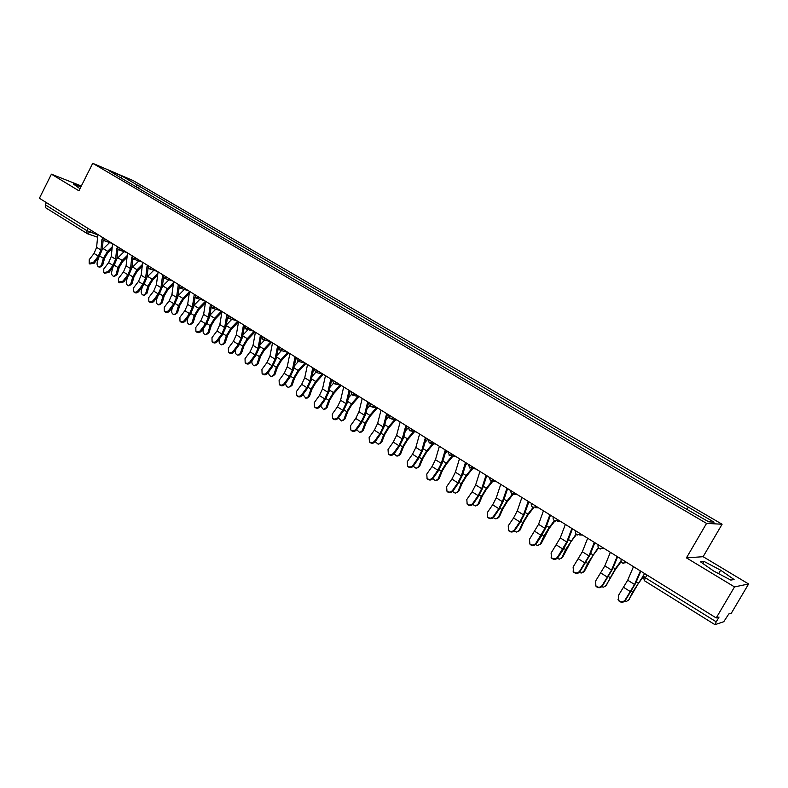 <?xml version="1.0" encoding="UTF-8"?>
<svg xmlns="http://www.w3.org/2000/svg" width="788" height="788" viewBox="0 0 788 788"><rect width="100%" height="100%" fill="white"/><g stroke="black" fill="none" stroke-linecap="round" stroke-linejoin="round"><path stroke-width="1.18" d="M734.514 586.912L748.6 583.977L703.123 556.692L722.094 524.237L133.044 180.531L92.728 163.313L706.55 523.39L686.447 557.874L734.514 586.912L716.213 617.95L39.4 198.271L51.417 174.168L78.928 190.794L92.728 163.313M748.6 583.977L731.353 613.163L728.801 613.97L723.768 621.702L714.982 624.677L644.328 580.667L645.362 577.781L716.223 621.821L714.982 624.677M45.803 207.815L45.271 204.801L86.778 230.608L97.801 234.952M46.374 202.595L45.271 204.801M81.331 186.007L51.417 174.168M716.223 621.821L719.03 617.063L716.213 617.95M686.909 509.038L688.436 507.186L714.056 522.158L708.776 521.843L681.866 506.477L122.386 178.797L108.409 170.306L121.933 176.079L137.664 185.269L135.615 186.549M688.436 507.186L137.664 185.269M722.094 524.237L706.55 523.39M703.123 556.692L686.447 557.874M700.394 561.755L713.77 571.093L730.831 580.086L734.081 579.515L720.656 570.197L704.029 561.43L700.394 561.755M80.868 186.914L73.314 183.929L79.962 188.736M138.412 188.184L139.496 186.047M121.332 177.871L121.933 176.079M702.837 563.459L704.029 561.43M718.626 573.654L720.656 570.197M633.483 566.651L627.711 580.204L618.294 595.728L618.757 600.525C621.062 602.357 623.18 602.19 625.091 600.042L625.278 600.525C623.357 602.662 621.259 602.82 618.954 600.998L618.058 599.51M640.378 570.926L634.547 584.479L625.091 600.042M625.278 600.525L635.552 583.455L640.831 571.211M642.722 577.486L638.034 583.997L628.371 600.515M624.638 601.264L626.283 601.53L628.804 599.875L632.803 591.886L642.998 576.363M610.365 552.319L604.829 565.863L595.492 581.249L595.945 586.006C598.21 587.779 600.289 587.602 602.17 585.494L602.387 585.986C600.505 588.094 598.437 588.272 596.171 586.499L595.334 585.169M617.142 556.515L611.537 570.059L602.17 585.494M602.387 585.986L612.562 569.064L617.634 556.82M587.661 538.234L582.352 551.767L573.103 567.025L573.536 571.743C575.762 573.457 577.801 573.28 579.663 571.192L579.909 571.704C578.047 573.782 576.008 573.969 573.802 572.246L573.014 571.054M594.31 542.361L588.941 555.895L579.663 571.192M579.909 571.704L589.985 554.929L594.851 542.696M621.24 561.519L615.231 569.724L605.617 586.223M601.707 586.755L603.588 587.149L606.12 585.494L615.3 568.828L621.062 560.967M598.614 547.936L592.832 555.707L584.706 570.758L583.268 572.167M579.219 572.482L581.298 573.024L583.829 571.359L587.641 563.42L598.319 547.483M565.36 524.404L560.258 537.928L551.098 553.048L551.521 557.727C553.698 559.391 555.707 559.204 557.54 557.146L557.825 557.668C555.983 559.726 553.984 559.913 551.807 558.249L551.068 557.165M571.891 528.462L566.739 541.986L557.54 557.146M557.825 557.668L563.213 549.64L567.793 541.041L572.462 528.817M543.444 510.821L538.559 524.325L529.477 539.317L529.881 543.947C532.018 545.572 533.998 545.365 535.81 543.346L536.126 543.887C534.313 545.907 532.333 546.114 530.206 544.488L529.497 543.493M549.866 514.8L544.922 528.305L535.81 543.346M536.126 543.887L541.484 535.938L545.995 527.389L550.477 515.175M521.912 497.464L517.233 510.959L513.569 517.972L508.23 525.823L508.615 530.413C510.713 531.989 512.663 531.782 514.456 529.772L514.791 530.334C513.008 532.333 511.057 532.54 508.969 530.974L508.299 530.048M528.216 501.375L523.478 514.869L519.804 521.902L514.456 529.772M514.791 530.334L520.139 522.474L524.572 513.983L528.866 501.779M576.501 534.422L570.817 541.937L562.829 556.899L561.302 558.357M557.136 558.446L559.391 559.145L561.933 557.471L565.646 549.571L576.107 534.037M554.88 520.986L549.187 528.403L541.326 543.267L539.721 544.774M535.456 544.636L537.869 545.503L540.41 543.828L544.025 535.948L549.167 527.467L554.368 520.691M533.722 507.659L527.921 515.096L523.725 522.04L520.198 529.881L518.504 531.427M514.17 531.043L516.721 532.097L519.253 530.413L522.789 522.562L527.871 514.15L533.102 507.452M500.744 484.344L496.263 497.819L492.667 504.793L487.339 512.555L487.713 517.105C489.772 518.642 491.692 518.415 493.465 516.445L493.83 517.017C492.057 518.987 490.146 519.213 488.087 517.677L487.457 516.82M506.95 488.186L502.409 501.67L498.794 508.654L493.465 516.445M493.83 517.017L499.149 509.235L503.522 500.794L507.63 488.609M513.047 494.401L507.019 502.025L502.852 508.91L499.415 516.711L497.661 518.287M493.258 517.677L495.928 518.918L498.459 517.224L501.897 509.403L506.95 501.07L512.279 494.322M479.941 471.441L475.656 484.896L472.111 491.83L466.811 499.513L467.166 504.024C469.185 505.512 471.076 505.285 472.83 503.335L473.224 503.926C471.47 505.876 469.589 506.103 467.57 504.606L466.959 503.808M486.038 475.223L481.695 488.678L478.139 495.632L472.83 503.335M473.224 503.926L478.523 496.223L482.817 487.831L486.757 475.666M492.776 481.31L486.472 489.161L482.345 495.987L478.986 503.768L477.164 505.374M472.721 504.517L475.489 505.955L478.011 504.251L481.369 496.47L486.363 488.196L491.929 481.271M486.294 477.085L487.211 475.952M459.493 458.764L455.385 472.199L451.908 479.084L446.619 486.698L446.963 491.16C448.943 492.608 450.805 492.372 452.539 490.451L452.962 491.052C451.228 492.973 449.367 493.209 447.387 491.761L446.806 490.993M465.481 462.477L461.325 475.922L457.828 482.827L452.539 490.451M452.962 491.052L458.242 483.438L462.467 475.095L466.23 462.94M472.741 468.555L466.26 476.523L462.172 483.29L458.892 491.032L457.01 492.667M452.539 491.564L455.385 493.209L457.897 491.505L461.177 483.743L466.132 475.548L471.923 468.436M465.452 465.472L467.087 463.472M439.379 446.294L435.459 459.709L432.031 466.555L426.771 474.09L427.086 478.503C429.046 479.922 430.878 479.685 432.592 477.784L433.036 478.395C431.322 480.296 429.49 480.532 427.539 479.124L426.978 478.395M445.279 449.948L441.3 463.364L437.862 470.229L432.592 477.784M433.036 478.395L438.295 470.85L442.452 462.566L446.057 450.431M453.031 456.035L446.392 464.083L442.334 470.8L439.133 478.513L437.192 480.168M432.701 478.809L435.626 480.67L438.128 478.956L441.319 471.234L446.235 463.098L452.184 455.897M445.013 453.937L447.288 451.199M419.61 434.03L415.857 447.426L412.488 454.233L407.248 461.689L407.544 466.063C409.464 467.442 411.277 467.195 412.971 465.324L413.434 465.944C411.74 467.826 409.937 468.072 408.026 466.693L407.475 465.994M425.402 437.626L421.61 451.022L418.221 457.848L412.971 465.324M413.434 465.944L418.674 458.478L422.772 450.244L426.219 438.128M400.166 421.974L396.581 435.34L393.261 442.107L388.041 449.485L388.326 453.829C390.208 455.168 391.991 454.922 393.675 453.061L394.167 453.701C392.483 455.553 390.71 455.809 388.819 454.459L388.297 453.799M405.859 425.51L402.235 438.886L398.895 445.663L393.675 453.061M394.167 453.701L399.378 446.313L403.417 438.118L406.697 426.032M381.028 410.115L377.619 423.451L374.349 430.189L369.148 437.488L369.414 441.782C371.266 443.092 373.029 442.836 374.684 441.004L375.206 441.654C373.542 443.486 371.788 443.743 369.936 442.432L369.424 441.802M386.642 413.592L383.175 426.938L379.895 433.686L374.684 441.004M381.106 433.301L383.667 434.917L380.702 442.551L378.24 444.265L375.186 441.674L380.397 434.336L384.367 426.19L387.509 414.124M362.214 398.442L358.954 411.76L355.733 418.448L350.561 425.687L350.808 429.933C352.63 431.213 354.364 430.957 356.009 429.145L356.55 429.805C354.905 431.617 353.172 431.873 351.349 430.593L350.877 430.021M367.73 401.86L364.43 415.187L361.19 421.895L356.009 429.145M356.55 429.805L361.722 422.565L365.632 414.458L368.626 402.422M343.696 386.957L340.593 400.255L337.422 406.904L332.27 414.064L332.497 418.28C334.289 419.531 336.003 419.265 337.628 417.473L338.19 418.142C336.565 419.935 334.851 420.201 333.058 418.95L332.615 418.428M349.123 390.326L345.981 403.623L342.79 410.292L337.628 417.473M338.19 418.142L343.341 410.972L347.193 402.914L350.039 390.897M325.474 375.659L322.528 388.927L319.396 395.537L314.264 402.629L314.471 406.805C316.244 408.026 317.928 407.751 319.544 405.987L320.125 406.667C318.51 408.43 316.825 408.706 315.062 407.485L314.648 407.002M330.812 378.979L327.828 392.247L324.686 398.876L319.544 405.987M320.125 406.667L325.257 399.565L329.049 391.557L331.758 379.56M433.627 443.743L426.84 451.849L422.821 458.517L419.699 466.2L417.709 467.875M413.198 466.25L416.182 468.338L418.674 466.624L421.787 458.931L426.663 450.864L432.75 443.585M424.968 442.501L427.529 439.458M414.518 431.666L407.613 439.822L403.623 446.422L400.58 454.075L398.541 455.769M394.03 453.878L397.054 456.203L399.536 454.489L402.579 446.826L407.406 438.817L413.621 431.489M405.298 431.184L407.76 428.288M395.714 419.797L388.691 427.983L384.731 434.533L381.766 442.157L379.678 443.861M383.667 434.917L388.464 426.978L394.788 419.61M385.982 419.984L388.563 416.99M377.196 408.135L370.074 416.33L366.144 422.831L363.248 430.425L361.131 432.139M356.659 429.647L359.732 432.523L362.175 430.8L365.071 423.195L369.818 415.315L376.25 407.928M367.011 408.903L369.789 405.721M358.964 396.669L351.744 404.865L347.853 411.316L345.036 418.881L342.869 420.605M338.446 417.778L341.509 420.959L343.942 419.236L346.769 411.661L351.478 403.85L357.998 396.443M348.365 397.96L351.409 394.522M341.017 385.391L333.708 393.576L329.857 399.979L327.099 407.514L324.902 409.248M320.549 406.076L323.582 409.583L325.996 407.849L328.754 400.314L333.423 392.552L340.022 385.145M330.044 387.144L333.393 383.401M307.547 364.539L304.739 377.777L301.656 384.357L296.544 391.38L296.741 395.507C298.475 396.699 300.139 396.423 301.745 394.68L302.336 395.369C300.74 397.113 299.076 397.388 297.342 396.197L296.958 395.763M312.797 367.799L309.96 381.047L306.867 387.637L301.745 394.68M302.336 395.369L307.448 388.336L311.191 380.377L313.772 368.4M323.316 374.32L315.958 382.476L312.137 388.829L309.438 396.325L307.221 398.058M302.956 394.512L305.931 398.373L308.325 396.65L311.014 389.134L315.653 381.441L322.331 374.044M312.028 376.467L315.742 372.369M289.895 353.595L287.236 366.804L284.202 373.345L279.11 380.299L279.277 384.386C280.991 385.559 282.636 385.283 284.222 383.549L284.832 384.249C283.256 385.982 281.611 386.258 279.898 385.086L279.543 384.692M295.067 356.806L292.368 370.025L289.314 376.575L284.222 383.549M284.832 384.249L289.925 377.285L293.609 369.365L296.061 357.417M305.833 363.485L298.485 371.532L294.682 377.846L292.062 385.312L289.817 387.046M285.689 383.086C285.64 385.47 286.596 386.888 288.556 387.351L290.93 385.618L293.56 378.141L298.15 370.498L304.897 363.11M294.318 365.918L298.435 361.426M272.52 342.819L269.989 355.999L267.004 362.5L261.931 369.395L262.089 373.443C263.773 374.586 265.398 374.3 266.965 372.596L267.605 373.305C266.029 375.009 264.404 375.295 262.729 374.152L262.394 373.778M277.612 345.981L275.051 359.17L272.047 365.681L266.965 372.596M267.605 373.305L272.668 366.4L276.302 358.53L278.41 347.725M288.625 352.807L281.277 360.766L277.504 367.031L274.943 374.467L272.678 376.201M268.747 371.739C268.413 374.3 269.309 375.886 271.456 376.487L273.8 374.753L276.361 367.306L280.922 359.732L287.738 352.354M276.893 355.506L281.405 350.63M255.411 332.221L253.017 345.361L250.072 351.822L245.029 358.658L245.167 362.667C246.821 363.78 248.427 363.495 249.983 361.8L250.633 362.519C249.077 364.214 247.471 364.499 245.817 363.376L245.511 363.041M260.424 335.324L258.001 348.483L255.036 354.955L249.983 361.8M250.633 362.519L255.686 355.684L259.262 347.863L261.163 337.559M271.673 342.297L264.325 350.168L260.592 356.373L258.09 363.79L255.804 365.524M252.18 360.431L252.012 360.934C251.579 363.524 252.446 365.139 254.613 365.79L256.937 364.056L259.439 356.639L263.96 349.123L270.826 341.775M259.744 345.233L264.63 340.032M238.567 321.77L236.311 334.89L233.406 341.312L228.372 348.079L228.49 352.049C230.126 353.142 231.711 352.857 233.258 351.182L233.928 351.911C232.381 353.585 230.795 353.871 229.17 352.778L228.875 352.463M243.502 324.833L241.207 337.963L238.291 344.395L233.258 351.182M233.928 351.911L238.951 345.134L242.477 337.353L244.231 327.355M254.977 331.945L247.639 339.726L243.935 345.883L241.492 353.27L239.188 355.004M235.839 349.33L235.474 350.453C235.051 353.014 235.898 354.61 238.015 355.26L240.32 353.526L242.763 346.139L247.255 338.673L254.11 331.413M242.871 335.097L248.092 329.591M221.98 311.487L219.842 324.567L216.986 330.96L211.972 337.668L212.08 341.598C213.686 342.672 215.252 342.376 216.789 340.721L217.468 341.46C215.942 343.105 214.375 343.401 212.77 342.327L212.494 342.041M226.846 314.501L224.669 327.591L221.802 333.994L216.789 340.721M217.468 341.46L222.472 334.742L225.949 327.01L227.574 317.219M238.537 321.75L231.199 329.433L227.525 335.56L225.141 342.908L222.797 344.651M219.724 338.426L219.182 340.12C218.778 342.652 219.606 344.238 221.674 344.888L223.959 343.144L226.343 335.796L230.795 328.379L237.651 321.209M226.264 325.089L231.8 319.317M205.638 301.351L203.629 314.412L200.812 320.765L195.818 327.404L195.907 331.295C197.493 332.349 199.039 332.053 200.556 330.418L201.255 331.157C199.738 332.792 198.192 333.088 196.616 332.043L196.36 331.768M210.435 304.326L208.387 317.387L205.55 323.75L200.556 330.418M201.255 331.157L206.249 324.508L209.667 316.815L211.184 307.192M221.861 312.206L215.006 319.307L211.361 325.375L209.027 332.694L206.643 334.457M203.836 327.719L203.137 329.945C202.733 332.447 203.55 334.023 205.579 334.664L207.845 332.93L210.169 325.602L214.592 318.244L221.438 311.152M209.923 315.21L215.735 309.211M189.544 291.373L187.662 304.395L184.875 310.718L179.91 317.298L179.979 321.159C181.536 322.184 183.072 321.888 184.579 320.263L185.288 321.011C183.791 322.637 182.255 322.932 180.698 321.908L180.462 321.652M194.272 294.308L192.341 307.33L189.553 313.663L184.579 320.263M185.288 321.011L190.263 314.422L193.631 306.778L195.04 297.273M205.422 302.799L199.049 309.32L195.434 315.348L193.159 322.637L190.735 324.41M188.165 317.2L187.327 319.918C186.933 322.4 187.741 323.957 189.721 324.597L191.957 322.853L194.232 315.564L198.615 308.256L205.461 301.243M193.828 305.478L199.916 299.253M173.695 281.543L171.922 294.535L169.184 300.819L164.239 307.34L164.288 311.161C165.825 312.166 167.342 311.871 168.829 310.265L169.558 311.024C168.071 312.629 166.554 312.925 165.027 311.92L164.8 311.684M178.344 284.429L176.542 297.431L173.784 303.725L168.829 310.265M169.558 311.024L174.503 304.483L177.842 296.879L179.152 287.472M189.238 293.491L183.338 299.489L179.743 305.468L177.517 312.728L175.064 314.51M172.71 306.867L171.745 310.039C171.37 312.491 172.158 314.038 174.099 314.678L176.315 312.934L178.531 305.665L182.885 298.416L189.494 291.708M177.98 295.864L184.323 289.452M158.073 271.86L156.418 284.813L153.709 291.067L148.784 297.529L148.824 301.311C150.341 302.306 151.838 302.001 153.315 300.415L154.064 301.174C152.577 302.759 151.089 303.065 149.572 302.08L149.365 301.863M162.653 274.707L160.969 287.669L158.25 293.924L153.315 300.415M154.064 301.174L158.989 294.702L162.269 287.137L163.49 277.8M173.321 284.291L167.844 289.797L164.278 295.736L162.111 302.966L159.629 304.749M157.462 296.702L156.388 300.297C156.024 302.74 156.802 304.266 158.703 304.897L160.9 303.153L163.067 295.924L167.381 288.723L173.567 282.518M162.367 286.399L168.947 279.789M142.687 262.325L141.141 275.239L138.471 281.454L133.566 287.866L133.586 291.609C135.083 292.575 136.56 292.279 138.028 290.703L138.786 291.471C137.319 293.047 135.841 293.353 134.354 292.378L134.157 292.181M147.031 266.531L145.622 278.046L142.943 284.271L138.028 290.703M138.786 291.471L143.692 285.049L146.932 277.534L148.075 268.245M157.649 275.199L152.577 280.242L149.04 286.142L146.923 293.343L144.411 295.136M142.431 286.714L141.259 290.703C140.904 293.116 141.663 294.633 143.534 295.264L145.701 293.52L147.819 286.31L152.104 279.169L157.876 273.426M146.992 277.061L153.788 270.274M127.518 252.918L126.08 265.802L123.45 271.988L118.564 278.341L118.574 282.045L122.967 281.129L123.736 281.907L119.165 282.636M131.783 257.371L130.503 268.57L127.853 274.766L122.967 281.129M123.736 281.907L128.621 275.544L131.813 268.068L132.876 258.819M142.224 266.216L137.536 270.826L134.019 276.686L131.951 283.857L129.419 285.65M127.597 276.884L126.346 281.247C126.001 283.641 126.75 285.138 128.582 285.768L130.719 284.025L132.788 276.844L137.043 269.752L142.431 264.443M131.842 267.851L138.855 260.907M112.576 243.65L111.246 256.504L108.645 262.65L103.78 268.944L103.77 272.618L108.123 271.702L108.902 272.49L104.38 273.229M116.762 248.24L115.6 259.232L112.989 265.389L108.123 271.702M108.902 272.49L113.767 266.177L116.919 258.74L117.904 249.51M127.026 257.331L122.701 261.547L119.215 267.368L117.195 274.51L114.634 276.302M112.97 267.211L111.65 271.929C111.315 274.293 112.044 275.78 113.836 276.401L115.964 274.657L117.973 267.516L122.199 260.464L127.223 255.568M116.91 258.769L124.12 251.667M97.85 234.519L96.609 247.333L94.048 253.441L89.211 259.695L89.182 263.33L93.486 262.404L94.274 263.192L89.822 263.95M101.967 239.207L100.903 250.023L98.333 256.149L93.486 262.404M94.274 263.192L99.121 256.937L102.233 249.55L103.139 240.33M112.063 248.545L108.084 252.396L104.617 258.178L102.657 265.29L100.066 267.083M98.539 257.696L97.151 262.739C96.825 265.083 97.545 266.561 99.308 267.171L101.406 265.428L103.376 258.316L107.562 251.313L112.251 246.792M102.204 249.806L109.601 242.566M91.3 230.46L90.344 232.352L87.035 233.534L86.778 230.608L87.921 228.362M621.092 558.968L621.033 560.79M626.913 562.583L622.668 563.095M603.785 548.231L599.599 548.763M575.447 530.659L575.299 531.782M581.061 534.146L576.944 534.688M553.225 516.889L553.087 517.588M558.751 520.307L554.693 520.868M536.825 506.714L532.836 507.285M515.273 493.357L511.353 493.938M494.106 480.227L490.244 480.818M473.293 467.323L469.49 467.924M452.834 454.637L449.091 455.247M432.72 442.166L429.036 442.787M412.942 429.903L409.317 430.534M393.498 417.837L389.922 418.487M374.359 405.978L370.843 406.628M355.546 394.305L352.069 394.975M337.028 382.82L333.6 383.5M318.805 371.522L315.436 372.212M300.878 360.411L297.549 361.101M283.227 349.468L279.947 350.158M265.851 338.692L262.621 339.392M248.752 328.084L245.561 328.793M231.908 317.643L228.766 318.362M215.321 307.359L212.228 308.088M198.99 297.234L195.936 297.962M182.905 287.256L179.891 287.994M167.066 277.435L164.091 278.174M151.454 267.753L148.518 268.501M136.068 258.218L133.172 258.966M120.919 248.821L118.052 249.579M105.976 239.562L103.159 240.32M643.116 575.801L645.362 577.781L646.968 575.013M644.417 580.677L643.126 576.097L644.604 573.546M634.547 584.479L627.711 580.204M630.548 591.729L623.741 587.434M628.804 599.875L629.632 599.225M631.474 591.039L632.803 591.886M636.221 581.908L638.132 583.11M611.537 570.059L604.829 565.863M607.607 577.269L600.919 573.053M588.941 555.895L582.352 551.767M585.08 563.056L578.51 558.919M606.12 585.494L606.967 584.863M608.563 576.609L610.02 577.525M613.202 567.518L615.3 568.828M583.829 571.359L584.706 570.758M586.065 562.435L587.641 563.42M590.596 553.373L592.871 554.801M566.739 541.986L560.258 537.928M562.937 549.098L556.486 545.03M544.922 528.305L538.559 524.325M541.189 535.387L534.845 531.388M523.478 514.869L517.233 510.959M519.804 521.902L513.569 517.972M561.933 557.471L562.829 556.899M563.952 548.497L565.646 549.571M568.384 539.485L570.827 541.011M540.41 543.828L541.326 543.267M542.223 534.806L544.025 535.948M546.567 525.842L549.167 527.467M519.253 530.413L520.198 529.881M520.868 521.361L522.789 522.562M525.123 512.427L527.871 514.15M502.409 501.67L496.263 497.819M498.794 508.654L492.667 504.793M498.459 517.224L499.415 516.711M499.887 508.132L501.897 509.403M504.044 499.247L506.95 501.07M481.695 488.678L475.656 484.896M478.139 495.632L472.111 491.83M478.011 504.251L478.986 503.768M479.252 495.13L481.369 496.47M483.32 486.294L486.363 488.196M461.325 475.922L455.385 472.199M457.828 482.827L451.908 479.084M457.897 491.505L458.892 491.032M458.961 482.354L461.177 483.743M462.95 473.549L466.132 475.548M441.3 463.364L435.459 459.709M437.862 470.229L432.031 466.555M438.128 478.956L439.133 478.513M439.014 469.786L441.319 471.234M442.915 461.019L446.235 463.098M421.61 451.022L415.857 447.426M418.221 457.848L412.488 454.233M402.235 438.886L396.581 435.34M398.895 445.663L393.261 442.107M383.175 426.938L377.619 423.451M379.895 433.686L374.349 430.189M364.43 415.187L358.954 411.76M361.19 421.895L355.733 418.448M345.981 403.623L340.593 400.255M342.79 410.292L337.422 406.904M327.828 392.247L322.528 388.927M324.686 398.876L319.396 395.537M418.674 466.624L419.699 466.2M419.393 457.424L421.787 458.931M423.205 448.707L426.663 450.864M399.536 454.489L400.58 454.075M400.087 445.259L402.579 446.826M403.83 436.582L407.406 438.817M380.702 442.551L381.766 442.157M384.771 424.663L388.464 426.978M362.175 430.8L363.248 430.425M362.421 421.531L365.071 423.195M366.006 412.932L369.818 415.315M343.942 419.236L345.036 418.881M344.041 409.947L346.769 411.661M347.557 401.397L351.478 403.85M325.996 407.849L327.099 407.514M325.946 398.551L328.754 400.314M329.394 390.03L333.423 392.552M309.96 381.047L304.739 377.777M306.867 387.637L301.656 384.357M308.325 396.65L309.438 396.325M308.147 387.332L311.014 389.134M311.516 378.861L315.653 381.441M292.368 370.025L287.236 366.804M289.314 376.575L284.202 373.345M290.93 385.618L292.062 385.312M290.614 376.29L293.56 378.141M293.924 367.848L298.15 370.498M275.051 359.17L269.989 355.999M272.047 365.681L267.004 362.5M273.8 374.753L274.943 374.467M273.357 365.415L276.361 367.306M276.598 357.023L280.922 359.732M258.001 348.483L253.017 345.361M255.036 354.955L250.072 351.822M256.937 364.056L258.09 363.79M256.366 354.708L259.439 356.639M259.538 346.356L263.96 349.123M241.207 337.963L236.311 334.89M238.291 344.395L233.406 341.312M240.32 353.526L241.492 353.27M239.631 344.159L242.763 346.139M242.743 335.846L247.255 338.673M224.669 327.591L219.842 324.567M221.802 333.994L216.986 330.96M223.959 343.144L225.141 342.908M223.152 333.777L226.343 335.796M226.195 325.503L230.795 328.379M208.387 317.387L203.629 314.412M205.55 323.75L200.812 320.765M207.845 332.93L209.027 332.694M206.919 323.553L210.169 325.602M209.903 315.318L214.592 318.244M192.341 307.33L187.662 304.395M189.553 313.663L184.875 310.718M191.957 322.853L193.159 322.637M190.923 313.476L194.232 315.564M193.956 305.34L198.615 308.256M176.542 297.431L171.922 294.535M173.784 303.725L169.184 300.819M176.315 312.934L177.517 312.728M175.172 303.547L178.531 305.665M178.285 295.549L182.885 298.416M160.969 287.669L156.418 284.813M158.25 293.924L153.709 291.067M160.9 303.153L162.111 302.966M159.649 293.766L163.067 295.924M162.85 285.886L167.381 288.723M145.622 278.046L141.141 275.239M142.943 284.271L138.471 281.454M145.701 293.52L146.923 293.343M144.352 284.133L147.819 286.31M147.642 276.381L152.104 279.169M130.503 268.57L126.08 265.802M127.853 274.766L123.45 271.988M130.719 284.025L131.951 283.857M129.271 274.638L132.788 276.844M132.64 267.004L137.043 269.752M115.6 259.232L111.246 256.504M112.989 265.389L108.645 262.65M115.964 274.657L117.195 274.51M114.418 265.27L117.973 267.516M117.865 257.755L122.199 260.464M100.903 250.023L96.609 247.333M98.333 256.149L94.048 253.441M101.406 265.428L102.657 265.29M99.771 256.041L103.376 258.316M103.287 248.644L107.562 251.313M621.18 559.027C620.668 561.125 621.387 562.593 623.338 563.42M598.131 544.735C597.629 546.803 598.328 548.251 600.239 549.078M575.496 530.698C574.994 532.737 575.673 534.175 577.555 534.983M579.781 535.003L582.47 535.022M553.255 516.908C552.752 518.928 553.432 520.336 555.274 521.144M557.274 521.232L560.435 521.351M531.408 503.355C530.905 505.354 531.565 506.753 533.387 507.551M535.19 507.679L538.775 507.925M509.935 490.047L511.875 494.194M513.51 494.352L517.499 494.726M488.836 476.957L490.747 481.064M492.224 481.241L496.578 481.754M468.092 464.093L469.973 468.161M471.322 468.358L476.011 469.008M447.702 451.455L449.554 455.484M450.775 455.681L455.789 456.469M427.648 439.024L429.47 443.014M430.603 443.211L435.912 444.136M407.938 426.791L409.73 430.75M410.765 430.947L416.35 432.011M388.543 414.774L390.316 418.684M391.272 418.881L397.113 420.083M369.464 402.944L371.217 406.825M372.094 407.022L378.191 408.351M350.699 391.301L352.433 395.162M353.251 395.349L359.574 396.807M332.24 379.855L333.954 383.677M334.703 383.864L341.253 385.45M314.067 368.587L315.771 372.379M316.471 372.557L323.218 374.27M296.19 357.506L297.874 361.268M298.524 361.436L305.478 363.258M278.588 346.592L280.262 350.325M280.863 350.483L288.004 352.423M261.261 335.846L262.926 339.549M263.488 339.707L270.806 341.765M244.201 325.267L245.856 328.951M246.378 329.098L253.864 331.255M227.407 314.855L229.042 318.51M229.544 318.657L237.188 320.913M210.869 304.592L212.494 308.226M212.957 308.364L220.758 310.728M194.577 294.495L196.192 298.1M196.636 298.238L204.575 300.701M178.531 284.547L180.147 288.132M180.55 288.26L188.637 290.811M162.722 274.746L164.328 278.302M164.712 278.43L172.927 281.07M147.149 265.083L148.755 268.629M149.119 268.747L157.452 271.476M131.803 255.568L133.399 259.085M133.743 259.203L142.204 262.02M116.683 246.201L118.269 249.688M118.604 249.806L127.183 252.702M101.78 236.952L103.366 240.429M103.671 240.537L112.369 243.522M97.584 237.227L87.744 233.839M45.586 207.717L87.448 233.74M595.945 586.006L596.171 586.499M573.536 571.743L573.802 572.246M551.521 557.727L551.807 558.249M529.881 543.947L530.206 544.488M508.615 530.413L508.969 530.974M487.713 517.105L488.087 517.677M467.166 504.024L467.57 504.606M446.963 491.16L447.387 491.761M427.086 478.503L427.539 479.124M407.544 466.063L408.026 466.693M388.326 453.829L388.819 454.459M369.414 441.782L369.936 442.432M350.808 429.933L351.349 430.593M332.497 418.28L333.058 418.95M314.471 406.805L315.062 407.485M296.741 395.507L297.342 396.197M279.277 384.386L279.898 385.086M262.089 373.443L262.729 374.152M245.167 362.667L245.817 363.376M228.49 352.049L229.17 352.778M212.08 341.598L212.77 342.327M195.907 331.295L196.616 332.043M179.979 321.159L180.698 321.908M164.288 311.161L165.027 311.92M148.824 301.311L149.572 302.08M133.586 291.609L134.354 292.378M118.574 282.045L119.352 282.823M103.77 272.618L104.558 273.406M89.182 263.33L89.99 264.118"/></g></svg>
